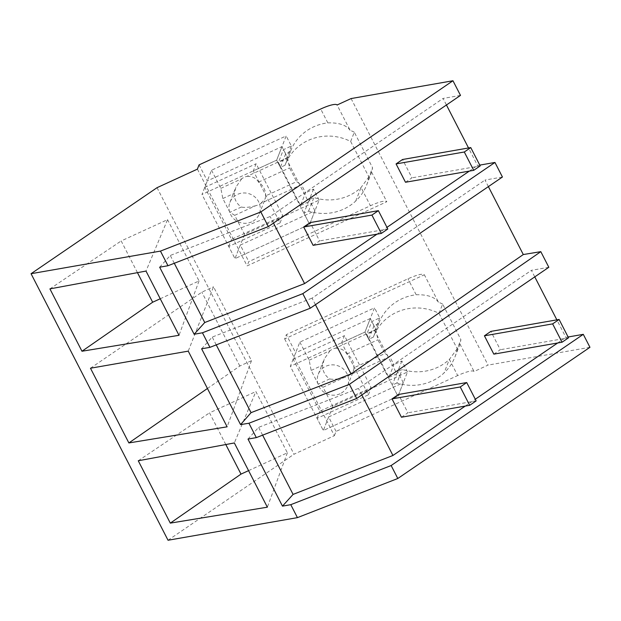 <?xml version="1.0" encoding="UTF-8"?>
<svg xmlns="http://www.w3.org/2000/svg" width="621" height="621" viewBox="0 0 621 621"><rect width="100%" height="100%" fill="white"/><g stroke="black" fill="none" stroke-linecap="round" stroke-linejoin="round"><path stroke-width="0.47" stroke-dasharray="3.1 2.33" d="M351.09 98.56L488.075 365.094L474.071 371.521A21.029 4.145 -27.2 0 0 457.685 375.55L449.379 359.396A47.638 45.574 21.5 0 1 402.237 369.425L397.572 371.568L392.247 385.113L397.96 396.229L323.308 430.516L290.325 366.343L293.974 357.075L334.37 435.686L294.02 454.223L157.035 187.682M460.495 95.393L443.076 98.436L446.437 104.988M479.777 165.108L477.533 165.496L468.529 147.969M488.385 186.611L485.017 180.059L502.436 177.016M548.832 267.278L531.413 270.329L534.774 276.881M568.114 336.993L565.871 337.382L556.866 319.862M589.95 347.294L488.075 365.094M197.385 169.145L247.104 265.889L386.813 201.732A21.029 4.145 -27.2 0 0 370.419 205.753L248.788 261.62L247.104 265.889M285.303 164.511L290.628 150.965A47.638 45.574 21.5 0 0 290.341 151.703L285.023 165.248A47.638 45.574 21.5 0 1 285.303 164.511A47.638 45.574 21.5 0 1 350.663 141.472L354.304 132.211L372.561 167.732A47.615 45.55 -158.5 0 1 371.544 172.017L386.813 201.732M354.304 132.211A47.638 45.574 -158.5 0 0 350.104 130.309L337.094 104.988M373.64 336.396L378.965 322.85A47.638 45.574 21.5 0 0 378.686 323.588L373.361 337.133A47.638 45.574 21.5 0 1 373.64 336.396A47.638 45.574 21.5 0 1 439 313.357L442.641 304.096L460.898 339.617A47.615 45.55 -158.5 0 1 459.882 343.902L474.071 371.521M442.641 304.096A47.638 45.574 -158.5 0 0 438.442 302.202L424.353 274.777C422.559 273.411 417.095 274.754 407.966 278.806L286.328 334.665L284.651 338.942L424.353 274.777M284.651 338.942L293.974 357.075L295.65 352.798L286.328 334.665M290.628 150.965A47.638 45.574 21.5 0 1 327.826 122.873C338.919 122.578 346.347 125.062 350.104 130.309M199.069 164.876L207.313 180.913L281.965 146.626L276.648 160.171L201.988 194.458L207.313 180.913M290.341 151.703L285.676 153.845L281.965 146.626M168.035 540.247L294.02 454.223M159.667 267.185L170.278 255.464L270.127 216.527L443.076 98.436M315.445 304.694L312.076 298.142L485.017 180.059M201.615 348.8L212.227 337.079L312.076 298.142M376.947 234.179L386.953 227.348M469.329 171.101L477.533 165.496M273.496 223.079L270.127 216.527M350.663 141.472L368.921 176.993L372.561 167.732M368.921 176.993A47.615 45.55 21.5 0 1 366.623 185.035A47.615 45.55 21.5 0 1 355.724 201.049A47.638 45.574 21.5 0 1 308.583 211.086L303.91 213.228L309.623 224.344L234.971 258.631L201.988 194.458M371.544 172.017L370.954 174.012L361.042 187.511A47.638 45.574 21.5 0 1 313.9 197.54L309.235 199.683L303.91 213.228M240.296 245.085L314.948 210.798L309.623 224.344L234.971 258.631L240.296 245.085L248.788 261.62M285.023 165.248L280.358 167.391L276.648 160.171L253.314 170.884L280.055 222.908L228.73 246.483L234.971 258.631L244.495 234.396L319.147 200.109L309.623 224.344L276.648 160.171L286.172 135.937L211.513 170.224L204.79 187.332L231.532 239.357L282.858 215.782L256.116 163.758L253.314 170.884M285.676 153.845L280.358 167.391M174.291 263.273L170.278 255.464M216.24 344.888L212.227 337.079M207.437 388.482L239.822 366.033L251.482 360.677L213.523 286.809L188.241 351.137M251.482 360.677L227.131 426.813M90.472 368.222L201.856 292.165L213.523 286.809M239.822 366.033L201.856 292.165M137.466 272.65L121.18 240.956L167.546 219.663L146.005 271.066M49.921 288.881L121.18 240.956M160.234 298.755L199.038 280.933L167.546 219.663M199.038 280.933L179.011 335.301M308.583 211.086L313.9 197.54M314.948 210.798L309.235 199.683M248.004 439.07L258.615 427.349L358.464 388.412L531.413 270.329M262.629 435.158L258.615 427.349M465.284 406.064L475.29 399.233M557.666 342.986L565.871 337.382M334.37 435.686L336.054 431.409L457.685 375.55M248.571 470.64L287.376 452.818L255.883 391.548L234.342 442.952M287.376 452.818L267.348 507.186M225.803 444.535L209.518 412.849L255.883 391.548M138.258 460.766L209.518 412.849M361.833 394.964L358.464 388.412M328.633 416.97L403.285 382.683L397.96 396.229L323.308 430.516L328.633 416.97L336.054 431.409M403.285 382.683L397.572 371.568M459.882 343.902L459.292 345.897L449.379 359.396L444.062 372.934A47.638 45.574 21.5 0 1 396.92 382.971L402.237 369.425M378.965 322.85A47.638 45.574 21.5 0 1 416.163 294.758C427.264 294.47 434.692 296.947 438.442 302.202M439 313.357L457.258 348.878L460.898 339.617M457.258 348.878A47.615 45.55 21.5 0 1 454.96 356.928A47.615 45.55 21.5 0 1 444.062 372.934M396.92 382.971L392.247 385.113M378.686 323.588L374.013 325.73L370.302 318.511L364.985 332.056L290.325 366.343M370.302 318.511L295.65 352.798M373.361 337.133L368.695 339.276L364.985 332.056L341.651 342.769L368.393 394.793L317.067 418.368L323.308 430.516L332.833 406.281L407.485 371.995L397.96 396.229L364.985 332.056L374.51 307.822L299.85 342.109L293.128 359.217L319.869 411.242L371.195 387.667L344.453 335.643L341.651 342.769M374.013 325.73L368.695 339.276M211.513 170.224L220.835 188.357L222.838 198.541L229.902 212.289L234.699 215.34L244.495 234.396M228.73 246.483L231.532 239.357M234.699 215.34L255.557 205.761A15.773 15.083 21.5 0 0 258.398 204.783A15.773 15.083 21.5 0 0 260.975 203.277L301.426 184.701L305.563 192.751L300.541 205.528L278.394 162.446L283.417 149.661L291.35 146.02L286.172 135.937M319.147 200.109L313.496 189.102L305.563 192.751M313.496 189.102L308.474 201.887L286.328 158.805L278.394 162.446M291.35 146.02L286.328 158.805M280.055 222.908L282.858 215.782M204.79 187.332L256.116 163.758M251.676 221.883A15.773 15.083 21.5 0 1 234.133 219.12A15.773 15.083 21.5 0 1 229.933 202.368A15.773 15.083 21.5 0 1 237.54 194.381A15.773 15.083 21.5 0 1 255.084 197.152A15.773 15.083 21.5 0 1 259.291 213.903A15.773 15.083 21.5 0 1 251.676 221.883M220.835 188.357L241.693 178.778A15.773 15.083 21.5 0 1 244.263 177.28A15.773 15.083 21.5 0 1 247.104 176.294L287.562 157.711L283.417 149.661M241.693 178.778L235.941 187.076L234.272 193.286A15.773 15.083 -158.5 0 0 241.344 207.034L229.902 212.289M222.838 198.541L234.272 193.286M255.557 205.761C249.463 207.36 244.728 207.787 241.344 207.034M260.975 203.277L265.299 198.611L265.586 195.902L296.628 181.643L301.426 184.701M287.562 157.711L289.557 167.895L296.628 181.643M308.474 201.887L300.541 205.528M247.104 176.294C252.561 176.325 256.372 178.281 258.522 182.147A15.773 15.083 21.5 0 1 265.586 195.902M258.522 182.147L289.557 167.895M299.85 342.109L309.173 360.242L311.175 370.426L318.239 384.174L323.036 387.225L332.833 406.281M317.067 418.368L319.869 411.242M323.036 387.225L343.894 377.646A15.773 15.083 21.5 0 0 346.735 376.668A15.773 15.083 21.5 0 0 349.312 375.162L389.763 356.586L393.9 364.636L388.878 377.421L366.732 334.331L371.762 321.546L379.687 317.905L374.51 307.822M407.485 371.995L401.834 360.995L393.9 364.636M401.834 360.995L396.811 373.772L374.665 330.69L366.732 334.331M379.687 317.905L374.665 330.69M368.393 394.793L371.195 387.667M293.128 359.217L344.453 335.643M340.013 393.768A15.773 15.083 21.5 0 1 322.47 391.005A15.773 15.083 21.5 0 1 318.27 374.253A15.773 15.083 21.5 0 1 325.878 366.274A15.773 15.083 21.5 0 1 343.421 369.037A15.773 15.083 21.5 0 1 347.628 385.788A15.773 15.083 21.5 0 1 340.013 393.768M309.173 360.242L330.03 350.663A15.773 15.083 21.5 0 1 332.6 349.165A15.773 15.083 21.5 0 1 335.441 348.179L375.899 329.604L371.762 321.546M330.03 350.663L324.278 358.961L322.61 365.171A15.773 15.083 -158.5 0 0 329.681 378.919L318.239 384.174M311.175 370.426L322.61 365.171M343.894 377.646C337.801 379.245 333.066 379.672 329.681 378.919M349.312 375.162L353.636 370.496L353.923 367.787L384.966 353.535L389.763 356.586M375.899 329.604L377.894 339.78L384.966 353.535M396.811 373.772L388.878 377.421M335.441 348.179C340.906 348.218 344.709 350.166 346.86 354.032A15.773 15.083 21.5 0 1 353.923 367.787M346.86 354.032L377.894 339.78M313.108 245.334L319.582 240.917L310.158 222.582M387.807 229.002L319.582 240.917M401.445 417.219L407.919 412.802L398.496 394.475M476.144 400.887L407.919 412.802M405.497 182.256L411.964 177.839L402.54 159.504M480.188 165.916L411.964 177.839M493.835 354.141L500.301 349.724L490.877 331.389M568.525 337.801L500.301 349.724M327.826 122.873L320.7 109.009M355.724 201.049L361.042 187.511L370.419 205.753M416.163 294.758L407.966 278.806M366.623 185.035L370.954 174.012M454.96 356.928L459.292 345.897M229.933 202.368L235.941 187.076M259.291 213.903L265.299 198.611M318.27 374.253L324.278 358.961M347.628 385.788L353.636 370.496"/><path stroke-width="0.93" d="M260.82 211.955L452.965 80.753L351.09 98.56L337.094 104.988A21.029 4.145 -27.2 0 0 320.7 109.009L199.069 164.876L197.385 169.145L157.035 187.682L31.05 273.706L160.451 251.094L260.82 211.955L268.35 226.595L460.495 95.393L452.965 80.753M468.529 147.969L446.437 104.988M494.953 162.454L502.436 177.016L310.29 308.21L302.807 293.655L494.953 162.454L479.777 165.108M315.445 304.694L351.036 373.951L523.293 254.54L488.385 186.611M523.293 254.54L540.806 251.66L548.832 267.278L356.687 398.48L256.318 437.619L248.004 439.07L282.47 506.131L293.081 494.409L262.629 435.158M556.866 319.862L534.774 276.881M31.05 273.706L168.035 540.247L297.436 517.635L290.775 504.679L391.145 465.54L583.29 334.339L568.114 336.993M583.29 334.339L589.95 347.294L397.805 478.496L297.436 517.635M540.806 251.66L349.413 384.329L248.92 423.235L256.318 437.619M248.92 423.235L240.568 424.609L201.615 348.8L209.921 347.349L202.438 332.794L194.132 334.245L159.667 267.185L167.981 265.734L160.451 251.094M290.775 504.679L282.47 506.131M170.309 523.123L267.348 507.186L234.342 442.952L138.258 460.766L170.309 523.123L241.002 474.11L248.571 470.64M128.873 442.944L90.472 368.222L188.241 351.137L227.131 426.813L128.873 442.944L207.437 388.482M81.972 351.238L179.011 335.301L146.005 271.066L49.921 288.881L81.972 351.238L152.665 302.225L137.466 272.65M268.35 226.595L167.981 265.734M310.29 308.21L209.921 347.349M376.947 234.179L304.593 283.587L204.744 322.524L174.291 263.273M194.132 334.245L204.744 322.524M302.807 293.655L202.438 332.794M386.953 227.348L469.329 171.101M304.593 283.587L273.496 223.079M240.568 424.609L251.063 412.647L216.24 344.888M152.665 302.225L160.234 298.755M351.036 373.951L251.063 412.647M349.413 384.329L356.687 398.48M465.284 406.064L392.93 455.472L293.081 494.409M475.29 399.233L557.666 342.986M391.145 465.54L397.805 478.496M241.002 474.11L225.803 444.535M392.93 455.472L361.833 394.964M378.383 210.666L371.917 215.076L381.333 233.411L387.807 229.002L378.383 210.666L310.158 222.582L303.692 226.999L313.108 245.334L381.333 233.411M371.917 215.076L303.692 226.999M466.72 382.552L460.254 386.968L469.67 405.303L476.144 400.887L466.72 382.552L398.496 394.475L392.03 398.884L401.445 417.219L469.67 405.303M460.254 386.968L392.03 398.884M470.765 147.581L464.298 151.998L473.722 170.333L480.188 165.916L470.765 147.581L402.54 159.504L396.074 163.921L405.497 182.256L473.722 170.333M464.298 151.998L396.074 163.921M559.102 319.466L552.636 323.883L562.059 342.218L568.525 337.801L559.102 319.466L490.877 331.389L484.411 335.806L493.835 354.141L562.059 342.218M552.636 323.883L484.411 335.806"/></g></svg>
